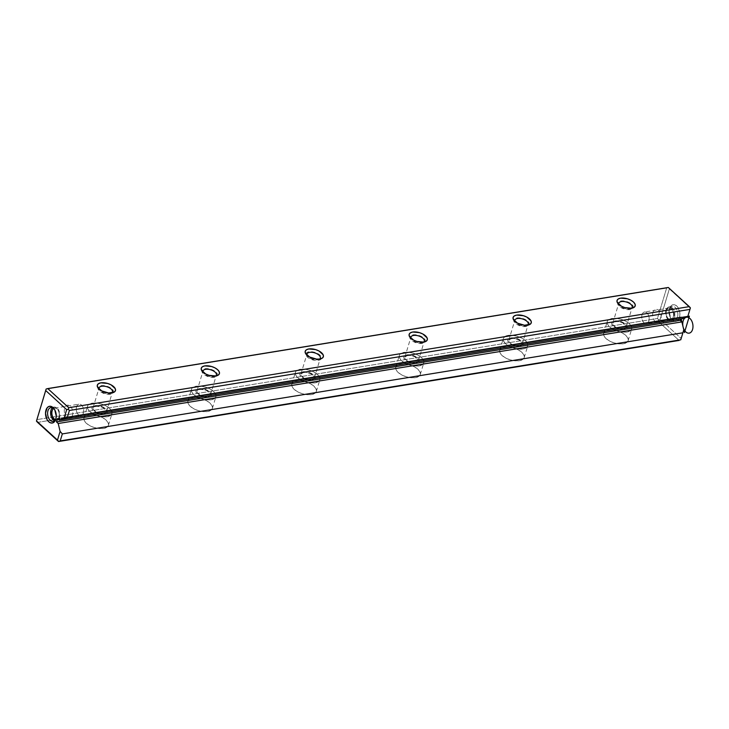 <?xml version="1.0" encoding="UTF-8"?>
<svg xmlns="http://www.w3.org/2000/svg" width="729" height="729" viewBox="0 0 729 729"><rect width="100%" height="100%" fill="white"/><g stroke="black" fill="none" stroke-linecap="round" stroke-linejoin="round"><path stroke-width="0.55" stroke-dasharray="3.65 2.73" d="M666.634 288.092L46.082 389.195L666.634 288.092L657.449 318.509L36.897 419.612L657.449 318.509L658.56 319.758L657.449 318.509L666.634 288.092L668.32 287.472L666.634 288.092M37.562 422.373L658.114 321.27L679.082 340.425L658.114 321.27L658.56 319.758L660.182 319.32L669.368 288.912L690.336 308.066L687.711 316.751L690.399 307.884L668.256 287.654L669.368 288.912L660.182 319.32L658.56 319.758L658.114 321.27L37.562 422.373M88.756 414.874L85.548 416.004L83.953 417.999L84.227 420.551L86.314 423.276L89.913 425.745L94.46 427.604L99.281 428.552L103.627 428.452L106.835 427.322L108.43 425.326L108.156 422.774L106.06 420.059L102.47 417.58L97.914 415.721L93.102 414.774L88.756 414.874A12.776 6.187 -163.2 0 1 102.497 417.589A12.776 6.187 -163.2 0 1 108.421 425.353A12.776 6.187 -163.2 0 1 94.405 427.586A12.776 6.187 -163.2 0 1 83.963 417.972A12.776 6.187 -163.2 0 1 88.756 414.874M192.702 397.943L189.485 399.073L187.9 401.068L188.164 403.62L190.26 406.335L193.859 408.814L198.406 410.664L203.227 411.612L207.565 411.521L210.781 410.381L212.376 408.395L212.103 405.843L210.007 403.119L206.416 400.64L201.86 398.79L197.049 397.843L192.702 397.943A12.776 6.187 -163.2 0 1 206.444 400.658A12.776 6.187 -163.2 0 1 212.367 408.422A12.776 6.187 -163.2 0 1 198.352 410.646A12.776 6.187 -163.2 0 1 187.909 401.032A12.776 6.187 -163.2 0 1 192.702 397.943M296.648 381.003L293.432 382.133L291.846 384.128L292.11 386.68L294.206 389.404L297.806 391.874L302.353 393.733L307.164 394.681L311.511 394.58L314.728 393.45L316.322 391.455L316.049 388.903L313.953 386.188L310.363 383.709L305.806 381.85L300.995 380.902L296.648 381.003A12.776 6.187 -163.2 0 1 310.381 383.718A12.776 6.187 -163.2 0 1 316.313 391.482A12.776 6.187 -163.2 0 1 302.289 393.715A12.776 6.187 -163.2 0 1 291.846 384.101A12.776 6.187 -163.2 0 1 296.648 381.003M400.595 364.072L397.378 365.202L395.783 367.197L396.057 369.749L398.152 372.464L401.743 374.943L406.299 376.793L411.11 377.74L415.457 377.649L418.674 376.51L420.259 374.524L419.995 371.972L417.899 369.248L414.3 366.769L409.753 364.919L404.941 363.971L400.595 364.072A12.776 6.187 -163.2 0 1 414.327 366.787A12.776 6.187 -163.2 0 1 420.259 374.551A12.776 6.187 -163.2 0 1 406.235 376.775A12.776 6.187 -163.2 0 1 395.792 367.161A12.776 6.187 -163.2 0 1 400.595 364.072M504.541 347.132L501.324 348.262L499.729 350.257L500.003 352.809L502.099 355.533L505.689 358.003L510.245 359.862L515.057 360.809L519.403 360.709L522.62 359.579L524.206 357.584L523.941 355.032L521.846 352.317L518.246 349.838L513.699 347.979L508.878 347.031L504.541 347.132A12.776 6.187 -163.2 0 1 518.273 349.847A12.776 6.187 -163.2 0 1 524.197 357.611A12.776 6.187 -163.2 0 1 510.182 359.844A12.776 6.187 -163.2 0 1 499.739 350.23A12.776 6.187 -163.2 0 1 504.541 347.132M608.478 330.201L605.27 331.331L603.676 333.326L603.949 335.878L606.045 338.593L609.635 341.072L614.192 342.922L619.003 343.869L623.35 343.778L626.557 342.639L628.152 340.653L627.879 338.101L625.792 335.376L622.192 332.898L617.645 331.048L612.825 330.1L608.478 330.201A12.776 6.187 -163.2 0 1 622.22 332.916A12.776 6.187 -163.2 0 1 628.143 340.68A12.776 6.187 -163.2 0 1 614.128 342.903A12.776 6.187 -163.2 0 1 603.685 333.29A12.776 6.187 -163.2 0 1 608.478 330.201M682.9 318.518L681.168 316.933L680.576 318.892L681.168 316.933L57.5 418.546L681.168 316.933L682.9 318.518M683.775 329.79L681.15 338.475L660.182 319.32L681.15 338.475L680.704 339.987L683.775 329.79M679.483 317.552L679.929 314.491L678.417 308.212L676.694 305.952L674.644 304.768L672.585 304.85L670.817 306.171L669.176 311.602L670.689 317.88L672.411 320.149L674.462 321.334L676.521 321.252L678.289 319.922L679.483 317.552M615.385 321.553A6.989 3.381 -163.2 0 1 622.903 323.038A6.989 3.381 -163.2 0 1 626.147 327.294A6.989 3.381 -163.2 0 1 618.474 328.515A6.989 3.381 -163.2 0 1 612.761 323.248A6.989 3.381 -163.2 0 1 615.385 321.553L620.397 322.018L622.885 323.038L624.853 324.387L626.147 327.275L625.282 328.369L621.144 329.043L616.014 327.503L612.898 324.66L612.752 323.266L613.627 322.172L615.385 321.553M631.487 308.249A6.989 3.381 -163.2 0 1 624.507 308.513A6.989 3.381 -163.2 0 1 618.848 304.44A6.989 3.381 -163.2 0 0 619.368 305.387A6.989 3.381 -163.2 0 0 630.521 308.75A6.989 3.381 -163.2 0 0 631.487 308.249M612.023 318.482L608.806 319.612L607.211 321.607L607.485 324.159L609.581 326.884L613.171 329.353L617.727 331.212L622.539 332.16L626.885 332.059L630.102 330.93L631.688 328.934L631.423 326.382L629.327 323.658L625.728 321.188L621.181 319.329L616.36 318.382L612.023 318.482A12.776 6.187 -163.2 0 1 625.755 321.197A12.776 6.187 -163.2 0 1 631.679 328.961A12.776 6.187 -163.2 0 1 617.663 331.194A12.776 6.187 -163.2 0 1 607.221 321.58A12.776 6.187 -163.2 0 1 612.023 318.482M511.439 338.493A6.989 3.381 -163.2 0 1 518.957 339.978A6.989 3.381 -163.2 0 1 522.201 344.225A6.989 3.381 -163.2 0 1 514.528 345.446A6.989 3.381 -163.2 0 1 508.815 340.188A6.989 3.381 -163.2 0 1 511.439 338.493L513.817 338.438L518.948 339.969L520.916 341.327L522.21 344.206L519.577 345.92L517.198 345.974L512.068 344.443L510.1 343.086L508.806 340.197L511.439 338.493M527.541 325.189A6.989 3.381 -163.2 0 1 520.57 325.453A6.989 3.381 -163.2 0 1 514.902 321.371A6.989 3.381 -163.2 0 0 515.43 322.318A6.989 3.381 -163.2 0 0 526.584 325.69A6.989 3.381 -163.2 0 0 527.541 325.189M508.077 335.413A12.776 6.187 -163.2 0 1 521.809 338.138A12.776 6.187 -163.2 0 1 527.741 345.901A12.776 6.187 -163.2 0 1 513.717 348.125A12.776 6.187 -163.2 0 1 503.274 338.511A12.776 6.187 -163.2 0 1 508.077 335.413L504.86 336.552L503.265 338.538L503.539 341.09L505.634 343.815L509.225 346.293L513.781 348.143L518.592 349.091L522.939 348.991L526.156 347.861L527.741 345.865L527.477 343.313L525.381 340.598L521.782 338.119L517.235 336.269L512.423 335.322L508.077 335.413M666.324 310.007A6.989 4.347 -99.3 0 0 670.899 320.66A6.989 4.347 -99.3 0 0 673.961 310.508A6.989 4.347 -99.3 0 0 666.324 310.007M666.461 310.709A5.85 3.636 -99.3 0 0 670.288 319.612A5.85 3.636 -99.3 0 0 672.849 311.128A5.85 3.636 -99.3 0 0 666.461 310.709M677.478 316.951A6.989 4.347 80.7 0 1 674.535 320.14A6.989 4.347 80.7 0 1 669.122 313.935A6.989 4.347 80.7 0 1 672.284 306.335A6.989 4.347 80.7 0 1 676.776 309.588A6.989 4.347 80.7 0 1 677.478 316.951M674.462 317.443A6.989 4.347 80.7 0 1 671.518 320.632A6.989 4.347 80.7 0 1 666.106 314.427A6.989 4.347 80.7 0 1 669.268 306.827A6.989 4.347 80.7 0 1 673.769 310.08A6.989 4.347 80.7 0 1 674.462 317.443M669.623 308.549A8.475 5.267 -99.3 0 0 669.596 308.64A8.475 5.267 -99.3 0 0 671.254 318.81A8.475 5.267 -99.3 0 0 679.054 318.673A8.475 5.267 -99.3 0 0 677.104 306.353A8.475 5.267 -99.3 0 0 669.623 308.549M669.34 309.524A6.989 4.347 -99.3 0 0 669.322 309.597A6.989 4.347 -99.3 0 0 670.689 317.99A6.989 4.347 -99.3 0 0 677.132 317.88A6.989 4.347 -99.3 0 0 675.51 307.711A6.989 4.347 -99.3 0 0 669.34 309.524M642.049 314.682A5.85 3.636 -99.3 0 0 645.867 323.594A5.85 3.636 -99.3 0 0 648.436 315.101A5.85 3.636 -99.3 0 0 642.049 314.682M673.268 316.924A5.85 3.636 80.7 0 1 670.808 319.584A5.85 3.636 80.7 0 1 666.279 314.399A5.85 3.636 80.7 0 1 668.921 308.039A5.85 3.636 80.7 0 1 672.685 310.764A5.85 3.636 80.7 0 1 673.268 316.924M648.856 320.897A5.85 3.636 80.7 0 1 646.386 323.567A5.85 3.636 80.7 0 1 641.857 318.373A5.85 3.636 80.7 0 1 644.509 312.021A5.85 3.636 80.7 0 1 648.272 314.746A5.85 3.636 80.7 0 1 648.856 320.897M52.479 407.766A6.989 4.347 80.7 0 1 52.907 407.465A6.989 4.347 80.7 0 1 59.331 413.288A6.989 4.347 80.7 0 1 55.094 420.852A6.989 4.347 80.7 0 1 54.584 420.697A6.989 4.347 -99.3 0 0 56.169 420.888A6.989 4.347 -99.3 0 0 59.113 417.699A6.989 4.347 -99.3 0 0 58.411 410.345A6.989 4.347 -99.3 0 0 53.919 407.083A6.989 4.347 -99.3 0 0 52.479 407.766M53.673 408.513A5.85 3.636 80.7 0 1 59.158 413.316A5.85 3.636 80.7 0 1 55.486 419.612A5.85 3.636 -99.3 0 0 56.516 419.676A5.85 3.636 -99.3 0 0 58.976 417.006A5.85 3.636 -99.3 0 0 58.393 410.846A5.85 3.636 -99.3 0 0 54.629 408.122A5.85 3.636 -99.3 0 0 53.673 408.513M54.475 409.352A6.989 4.347 80.7 0 1 54.748 409.725A6.989 4.347 80.7 0 1 56.115 418.118A6.989 4.347 80.7 0 1 55.978 418.564A6.989 4.347 -99.3 0 0 56.097 418.191A6.989 4.347 -99.3 0 0 54.475 409.352M76.581 406.809A5.85 3.636 80.7 0 1 82.969 407.229A5.85 3.636 80.7 0 1 80.409 415.721A5.85 3.636 80.7 0 1 76.581 406.809M83.388 413.033A5.85 3.636 -99.3 0 0 82.805 406.873A5.85 3.636 -99.3 0 0 79.051 404.148A5.85 3.636 -99.3 0 0 76.399 410.509A5.85 3.636 -99.3 0 0 80.928 415.694A5.85 3.636 -99.3 0 0 83.388 413.033M407.493 355.424A6.989 3.381 -163.2 0 1 415.011 356.909A6.989 3.381 -163.2 0 1 418.255 361.165A6.989 3.381 -163.2 0 1 410.582 362.386A6.989 3.381 -163.2 0 1 404.868 357.119A6.989 3.381 -163.2 0 1 407.493 355.424L412.505 355.889L415.001 356.909L416.97 358.258L418.264 361.147L417.389 362.24L413.252 362.914L408.122 361.374L406.153 360.026L404.859 357.137L407.493 355.424M423.595 342.12A6.989 3.381 -163.2 0 1 416.623 342.384A6.989 3.381 -163.2 0 1 410.956 338.311A6.989 3.381 -163.2 0 0 411.484 339.258A6.989 3.381 -163.2 0 0 422.638 342.621A6.989 3.381 -163.2 0 0 423.595 342.12M404.13 352.353L400.914 353.483L399.328 355.479L399.592 358.03L401.688 360.755L405.288 363.224L409.835 365.083L414.646 366.031L418.993 365.931L422.209 364.801L423.804 362.805L423.531 360.254L421.435 357.529L417.845 355.059L413.288 353.201L408.477 352.253L404.13 352.353A12.776 6.187 -163.2 0 1 417.872 355.069A12.776 6.187 -163.2 0 1 423.795 362.832A12.776 6.187 -163.2 0 1 409.771 365.065A12.776 6.187 -163.2 0 1 399.337 355.451A12.776 6.187 -163.2 0 1 404.13 352.353M303.546 372.364A6.989 3.381 -163.2 0 1 311.064 373.849A6.989 3.381 -163.2 0 1 314.308 378.096A6.989 3.381 -163.2 0 1 306.636 379.317A6.989 3.381 -163.2 0 1 300.922 374.059A6.989 3.381 -163.2 0 1 303.546 372.364L305.925 372.309L311.055 373.84L314.172 376.683L314.317 378.078L311.684 379.791L309.306 379.845L304.184 378.315L301.068 375.471L300.922 374.068L303.546 372.364M319.648 359.06A6.989 3.381 -163.2 0 1 312.677 359.324A6.989 3.381 -163.2 0 1 307.009 355.242A6.989 3.381 -163.2 0 0 307.538 356.189A6.989 3.381 -163.2 0 0 318.691 359.561A6.989 3.381 -163.2 0 0 319.648 359.06M300.184 369.284L296.967 370.423L295.382 372.41L295.646 374.961L297.742 377.686L301.341 380.164L305.888 382.014L310.709 382.962L315.046 382.862L318.263 381.732L319.858 379.736L319.584 377.185L317.489 374.469L313.898 371.99L309.342 370.141L304.531 369.193L300.184 369.284A12.776 6.187 -163.2 0 1 313.926 372.009A12.776 6.187 -163.2 0 1 319.849 379.773A12.776 6.187 -163.2 0 1 305.834 381.996A12.776 6.187 -163.2 0 1 295.391 372.382A12.776 6.187 -163.2 0 1 300.184 369.284M196.238 386.224L193.03 387.354L191.435 389.35L191.709 391.901L193.796 394.626L197.395 397.095L201.942 398.954L206.763 399.902L211.109 399.802L214.317 398.672L215.912 396.676L215.638 394.125L213.551 391.4L209.952 388.931L205.396 387.072L200.584 386.124L196.238 386.224A12.776 6.187 -163.2 0 1 209.979 388.94A12.776 6.187 -163.2 0 1 215.902 396.704A12.776 6.187 -163.2 0 1 201.887 398.936A12.776 6.187 -163.2 0 1 191.445 389.322A12.776 6.187 -163.2 0 1 196.238 386.224M199.6 389.295L204.621 389.76L207.109 390.78L209.077 392.129L210.371 395.018L209.496 396.111L205.359 396.786L200.238 395.246L197.122 392.402L196.976 391.008L197.841 389.915L199.6 389.295A6.989 3.381 -163.2 0 1 207.127 390.78A6.989 3.381 -163.2 0 1 210.362 395.036A6.989 3.381 -163.2 0 1 202.689 396.257A6.989 3.381 -163.2 0 1 196.976 390.99A6.989 3.381 -163.2 0 1 199.6 389.295M215.702 375.991A6.989 3.381 -163.2 0 1 208.731 376.255A6.989 3.381 -163.2 0 1 203.063 372.182A6.989 3.381 -163.2 0 0 203.591 373.13A6.989 3.381 -163.2 0 0 214.745 376.492A6.989 3.381 -163.2 0 0 215.702 375.991M92.291 403.155L89.084 404.294L87.489 406.281L87.762 408.832L89.849 411.557L93.449 414.036L98.005 415.885L102.816 416.833L107.163 416.733L110.371 415.603L111.965 413.607L111.692 411.056L109.605 408.34L106.006 405.862L101.449 404.012L96.638 403.064L92.291 403.155A12.776 6.187 -163.2 0 1 106.033 405.88A12.776 6.187 -163.2 0 1 111.956 413.644A12.776 6.187 -163.2 0 1 97.941 415.867A12.776 6.187 -163.2 0 1 87.498 406.253A12.776 6.187 -163.2 0 1 92.291 403.155M95.663 406.235L100.675 406.7L103.163 407.711L106.279 410.555L106.425 411.949L103.791 413.662L98.779 413.197L96.292 412.186L93.175 409.343L93.03 407.939L95.663 406.235A6.989 3.381 -163.2 0 1 103.181 407.721A6.989 3.381 -163.2 0 1 106.425 411.967A6.989 3.381 -163.2 0 1 98.752 413.188A6.989 3.381 -163.2 0 1 93.03 407.93A6.989 3.381 -163.2 0 1 95.663 406.235M111.756 392.931A6.989 3.381 -163.2 0 1 104.785 393.195A6.989 3.381 -163.2 0 1 99.126 389.113A6.989 3.381 -163.2 0 0 99.645 390.061A6.989 3.381 -163.2 0 0 110.799 393.432A6.989 3.381 -163.2 0 0 111.756 392.931M630.184 309.561A8.065 3.909 -163.2 0 1 621.719 307.957A8.065 3.909 -163.2 0 1 617.709 303.182A8.065 3.909 -163.2 0 1 626.621 301.533A8.065 3.909 -163.2 0 1 633.127 307.838A8.065 3.909 -163.2 0 1 630.184 309.561M624.142 329.563A8.065 3.909 -163.2 0 1 611.704 324.004A8.065 3.909 -163.2 0 1 622.502 322.245A8.065 3.909 -163.2 0 1 624.142 329.563M526.238 326.501A8.065 3.909 -163.2 0 1 517.772 324.897A8.065 3.909 -163.2 0 1 513.763 320.122A8.065 3.909 -163.2 0 1 522.675 318.473A8.065 3.909 -163.2 0 1 529.181 324.769A8.065 3.909 -163.2 0 1 526.238 326.501M520.205 346.494A8.065 3.909 -163.2 0 1 507.758 340.944A8.065 3.909 -163.2 0 1 518.565 339.185A8.065 3.909 -163.2 0 1 520.205 346.494M59.486 417.471A6.725 4.183 80.7 0 1 52.142 416.988A6.725 4.183 80.7 0 1 55.085 407.238A6.725 4.183 80.7 0 1 59.486 417.471M72.463 415.357A6.725 4.183 80.7 0 1 65.127 414.874A6.725 4.183 80.7 0 1 68.07 405.124A6.725 4.183 80.7 0 1 72.463 415.357M665.951 310.244A6.725 4.183 -99.3 0 0 670.352 320.478A6.725 4.183 -99.3 0 0 673.295 310.727A6.725 4.183 -99.3 0 0 665.951 310.244M652.974 312.358A6.725 4.183 -99.3 0 0 657.367 322.592A6.725 4.183 -99.3 0 0 660.31 312.841A6.725 4.183 -99.3 0 0 652.974 312.358M422.291 343.432A8.065 3.909 -163.2 0 1 413.835 341.828A8.065 3.909 -163.2 0 1 409.816 337.053A8.065 3.909 -163.2 0 1 418.728 335.404A8.065 3.909 -163.2 0 1 425.235 341.71A8.065 3.909 -163.2 0 1 422.291 343.432M416.259 363.434A8.065 3.909 -163.2 0 1 403.811 357.875A8.065 3.909 -163.2 0 1 414.619 356.117A8.065 3.909 -163.2 0 1 416.259 363.434M321.289 358.65A8.065 3.909 -163.2 0 1 318.345 360.372A8.065 3.909 -163.2 0 1 309.889 358.768A8.065 3.909 -163.2 0 1 305.87 353.993A8.065 3.909 -163.2 0 1 314.782 352.344A8.065 3.909 -163.2 0 1 321.289 358.641M312.313 380.365A8.065 3.909 -163.2 0 1 299.865 374.815A8.065 3.909 -163.2 0 1 310.672 373.057A8.065 3.909 -163.2 0 1 312.313 380.365M214.408 377.303A8.065 3.909 -163.2 0 1 205.942 375.699A8.065 3.909 -163.2 0 1 201.933 370.924A8.065 3.909 -163.2 0 1 210.836 369.275A8.065 3.909 -163.2 0 1 217.351 375.581A8.065 3.909 -163.2 0 1 214.408 377.303M208.366 397.305A8.065 3.909 -163.2 0 1 195.928 391.746A8.065 3.909 -163.2 0 1 206.726 389.988A8.065 3.909 -163.2 0 1 208.366 397.305M110.462 394.243A8.065 3.909 -163.2 0 1 101.996 392.639A8.065 3.909 -163.2 0 1 97.987 387.864A8.065 3.909 -163.2 0 1 106.89 386.215A8.065 3.909 -163.2 0 1 113.405 392.512A8.065 3.909 -163.2 0 1 110.462 394.243M104.42 414.236A8.065 3.909 -163.2 0 1 91.982 408.687A8.065 3.909 -163.2 0 1 102.78 406.928A8.065 3.909 -163.2 0 1 104.42 414.236M626.147 327.294L632.18 307.301M612.761 323.248L618.793 303.255M628.143 340.68L631.679 328.961M603.685 333.29L607.221 321.58M522.201 344.225L528.243 324.232M508.815 340.188L514.847 320.186M524.197 357.611L527.741 345.901M499.739 350.23L503.274 338.511M674.535 320.14L671.518 320.632M672.284 306.335L669.268 306.827M669.596 308.64L669.322 309.597M671.254 318.81L670.689 317.99M528.999 324.842L526.584 325.69M513.881 320.277L515.43 322.318M632.945 307.902L630.521 308.75M617.827 303.337L619.368 305.387M670.808 319.584L646.386 323.567M668.921 308.039L644.509 312.021M54.183 408.905L54.748 409.725M55.841 419.075L56.115 418.118M50.902 407.575L53.919 407.083M53.153 421.38L56.169 420.888M54.629 408.122L79.051 404.148M56.516 419.676L80.928 415.694M418.255 361.165L424.296 341.172M404.868 357.119L410.901 337.126M420.259 374.551L423.795 362.832M395.792 367.161L399.337 355.451M425.053 341.773L422.638 342.621M409.935 337.208L411.484 339.258M314.308 378.096L320.35 358.103M300.922 374.059L306.964 354.057M316.313 391.482L319.849 379.773M291.846 384.101L295.391 372.382M321.106 358.714L318.691 359.561M305.989 354.148L307.538 356.189M210.362 395.036L216.404 375.043M196.976 390.99L203.017 370.997M212.367 408.422L215.902 396.704M187.909 401.032L191.445 389.322M217.169 375.645L214.745 376.492M202.042 371.079L203.591 373.13M106.425 411.967L112.457 391.974M93.03 407.93L99.071 387.928M108.421 425.353L111.956 413.644M83.963 417.972L87.498 406.253M113.223 392.585L110.799 393.432M98.096 388.019L99.645 390.061"/><path stroke-width="1.09" d="M46.082 389.195L36.45 421.116L37.562 422.373L36.45 421.116L46.082 389.195M679.082 340.425L58.53 441.528L37.562 422.373L58.53 441.528L60.215 440.908L62.33 433.91L60.106 431.404L58.211 423.513L56.479 421.927L57.5 418.546L59.231 420.132L64.043 418.364L66.667 409.68L45.699 390.525L36.514 420.934L57.482 440.088L60.106 431.404L58.211 423.513L681.879 321.899L683.775 329.79L682.882 332.798L62.33 433.91L60.215 440.908L680.768 339.805L58.593 441.346L57.482 440.088L60.106 431.404L62.33 433.91L682.882 332.798L683.775 329.79L681.879 321.899L58.211 423.513L56.479 421.927L680.148 320.313L681.879 321.899L680.148 320.313L56.479 421.927L57.5 418.546L59.231 420.132L67.287 417.498L687.839 316.386L682.9 318.518L59.231 420.132L682.9 318.518L687.839 316.386L67.287 417.498L69.401 410.491L68.289 409.242L68.736 407.73L689.288 306.627L668.32 287.472L47.768 388.575L68.736 407.73L689.288 306.627L690.399 307.884L689.953 309.388L69.401 410.491L67.287 417.498L64.043 418.364L66.667 409.68L68.289 409.242L69.401 410.491L689.953 309.388L690.399 307.884L668.32 287.472L47.768 388.575L46.146 389.013L36.45 421.116L58.53 441.528L679.082 340.425M680.768 339.805L682.882 332.798L680.768 339.805M55.814 419.166L54.62 421.535L52.852 422.866L50.793 422.938L48.743 421.763L47.02 419.494L45.508 413.215L47.148 407.784L48.916 406.463L50.975 406.381L53.026 407.566L54.748 409.826L56.261 416.104L55.814 419.166M680.576 318.892L680.148 320.313L680.576 318.892M308.768 348.963L315.566 349.592L318.947 350.968L323.166 354.823L323.366 356.718L322.182 358.194L319.803 359.033L316.577 359.105L309.625 357.028L305.405 353.173L305.205 351.278L306.38 349.802L308.768 348.963A9.477 4.593 -163.2 0 1 321.042 352.326A9.477 4.593 -163.2 0 1 321.106 358.714A9.477 4.593 -163.2 0 1 305.989 354.148A9.477 4.593 -163.2 0 1 308.768 348.963M620.607 298.152L627.396 298.781L630.776 300.157L633.446 301.997L634.995 304.02L635.205 305.907L634.02 307.392L631.633 308.23L624.835 307.602L621.463 306.226L617.235 302.371L617.035 300.476L618.219 298.99L620.607 298.152A9.477 4.593 -163.2 0 1 632.881 301.514A9.477 4.593 -163.2 0 1 632.945 307.902A9.477 4.593 -163.2 0 1 617.827 303.337A9.477 4.593 -163.2 0 1 620.607 298.152M516.661 315.092L523.458 315.721L526.83 317.097L531.058 320.951L531.259 322.847L530.074 324.323L524.461 325.243L517.517 323.157L513.289 319.302L513.088 317.407L514.273 315.93L516.661 315.092A9.477 4.593 -163.2 0 1 528.935 318.455A9.477 4.593 -163.2 0 1 528.999 324.842A9.477 4.593 -163.2 0 1 513.881 320.277A9.477 4.593 -163.2 0 1 516.661 315.092M412.714 332.023L419.512 332.652L422.884 334.028L427.112 337.892L427.312 339.778L426.128 341.263L423.74 342.101L416.942 341.473L413.571 340.097L409.343 336.242L409.142 334.347L410.327 332.861L412.714 332.023A9.477 4.593 -163.2 0 1 424.989 335.386A9.477 4.593 -163.2 0 1 425.053 341.773A9.477 4.593 -163.2 0 1 409.935 337.208A9.477 4.593 -163.2 0 1 412.714 332.023M100.875 382.834L107.673 383.463L111.054 384.839L115.273 388.694L115.474 390.589L114.298 392.065L108.685 392.977L101.732 390.899L97.513 387.044L97.312 385.149L98.497 383.673L100.875 382.834A9.477 4.593 -163.2 0 1 113.15 386.197A9.477 4.593 -163.2 0 1 113.223 392.585A9.477 4.593 -163.2 0 1 98.096 388.019A9.477 4.593 -163.2 0 1 100.875 382.834M204.822 365.894L211.62 366.523L215 367.899L217.67 369.74L219.219 371.763L219.42 373.649L218.235 375.134L215.857 375.973L209.059 375.344L205.678 373.968L201.459 370.113L201.259 368.218L202.434 366.733L204.822 365.894A9.477 4.593 -163.2 0 1 217.096 369.257A9.477 4.593 -163.2 0 1 217.169 375.645A9.477 4.593 -163.2 0 1 202.042 371.079A9.477 4.593 -163.2 0 1 204.822 365.894M687.839 316.386L689.953 309.388L687.839 316.386M621.418 301.56A6.989 3.381 -163.2 0 1 628.945 303.045A6.989 3.381 -163.2 0 1 632.18 307.301A6.989 3.381 -163.2 0 1 631.487 308.249A6.989 3.381 -163.2 0 0 629.865 303.601A6.989 3.381 -163.2 0 0 621.418 301.56A6.989 3.381 -163.2 0 0 618.793 303.255A6.989 3.381 -163.2 0 0 618.848 304.44A6.989 3.381 -163.2 0 1 621.418 301.56M517.472 318.491A6.989 3.381 -163.2 0 1 524.998 319.985A6.989 3.381 -163.2 0 1 528.243 324.232A6.989 3.381 -163.2 0 1 527.541 325.189A6.989 3.381 -163.2 0 0 525.919 320.532A6.989 3.381 -163.2 0 0 517.472 318.491A6.989 3.381 -163.2 0 0 514.847 320.186A6.989 3.381 -163.2 0 0 514.902 321.371A6.989 3.381 -163.2 0 1 517.472 318.491M46.146 389.013L47.768 388.575L68.736 407.73L68.289 409.242L66.667 409.68L45.699 390.525L46.146 389.013M50.975 410.272A6.989 4.347 80.7 0 1 52.479 407.766A6.989 4.347 -99.3 0 0 50.748 414.683A6.989 4.347 -99.3 0 0 54.584 420.697A6.989 4.347 80.7 0 1 50.975 410.272M52.169 410.791A5.85 3.636 80.7 0 1 53.673 408.513A5.85 3.636 -99.3 0 0 51.978 414.482A5.85 3.636 -99.3 0 0 55.486 419.612A5.85 3.636 80.7 0 1 52.169 410.791M45.954 410.163A8.475 5.267 80.7 0 1 54.183 408.905A8.475 5.267 80.7 0 1 55.841 419.075A8.475 5.267 80.7 0 1 48.77 421.79A8.475 5.267 80.7 0 1 45.954 410.163M47.959 410.764A6.989 4.347 80.7 0 1 54.475 409.352A6.989 4.347 -99.3 0 0 50.902 407.575A6.989 4.347 -99.3 0 0 47.74 415.175A6.989 4.347 -99.3 0 0 53.153 421.38A6.989 4.347 -99.3 0 0 55.978 418.564A6.989 4.347 80.7 0 1 50.128 420.214A6.989 4.347 80.7 0 1 47.959 410.764M413.534 335.431A6.989 3.381 -163.2 0 1 421.052 336.916A6.989 3.381 -163.2 0 1 424.296 341.172A6.989 3.381 -163.2 0 1 423.595 342.12A6.989 3.381 -163.2 0 0 421.973 337.472A6.989 3.381 -163.2 0 0 413.534 335.431A6.989 3.381 -163.2 0 0 410.901 337.126A6.989 3.381 -163.2 0 0 410.956 338.311A6.989 3.381 -163.2 0 1 413.534 335.431M309.588 352.362A6.989 3.381 -163.2 0 1 317.106 353.857A6.989 3.381 -163.2 0 1 320.35 358.103A6.989 3.381 -163.2 0 1 319.648 359.06A6.989 3.381 -163.2 0 0 318.026 354.403A6.989 3.381 -163.2 0 0 309.588 352.362A6.989 3.381 -163.2 0 0 306.964 354.057A6.989 3.381 -163.2 0 0 307.009 355.242A6.989 3.381 -163.2 0 1 309.588 352.362M205.642 369.302A6.989 3.381 -163.2 0 1 213.16 370.788A6.989 3.381 -163.2 0 1 216.404 375.043A6.989 3.381 -163.2 0 1 215.702 375.991A6.989 3.381 -163.2 0 0 214.089 371.343A6.989 3.381 -163.2 0 0 205.642 369.302A6.989 3.381 -163.2 0 0 203.017 370.997A6.989 3.381 -163.2 0 0 203.063 372.182A6.989 3.381 -163.2 0 1 205.642 369.302M101.695 386.233A6.989 3.381 -163.2 0 1 109.213 387.728A6.989 3.381 -163.2 0 1 112.457 391.974A6.989 3.381 -163.2 0 1 111.756 392.931A6.989 3.381 -163.2 0 0 110.143 388.275A6.989 3.381 -163.2 0 0 101.695 386.233A6.989 3.381 -163.2 0 0 99.071 387.928A6.989 3.381 -163.2 0 0 99.126 389.113A6.989 3.381 -163.2 0 1 101.695 386.233M684.44 332.552L681.214 319.138L689.397 316.131L684.44 332.552M689.898 318.436A8.065 5.021 80.7 0 1 690.901 332.287A8.065 5.021 80.7 0 1 682.772 324.861A8.065 5.021 80.7 0 1 689.898 318.436M54.183 408.905L54.748 409.725"/></g></svg>
